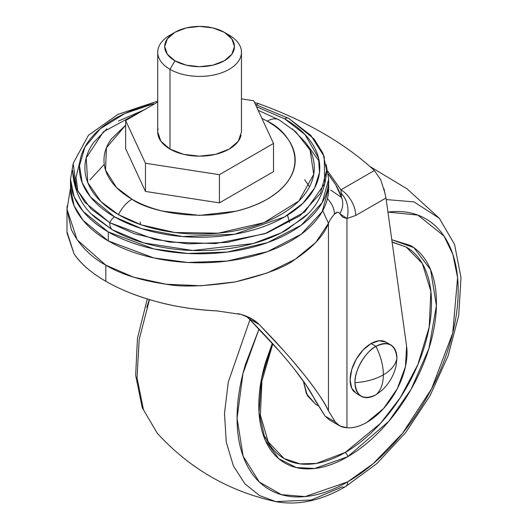 <?xml version="1.0" encoding="UTF-8"?>
<svg xmlns="http://www.w3.org/2000/svg" width="528" height="528" viewBox="0 0 528 528"><rect width="100%" height="100%" fill="white"/><g stroke="black" fill="none" stroke-linecap="round" stroke-linejoin="round"><path stroke-width="0.79" d="M375.962 394.792L381.836 390.43C389.129 383.665 393.875 375.434 396.092 365.746L396.931 358.472C395.637 364.822 391.109 370.28 383.361 374.854C383.282 383.849 380.813 390.496 375.962 394.792A29.66 17.12 -60 0 1 359.271 394.878A29.66 17.12 -60 0 1 354.988 382.688C356.321 396.521 363.31 400.554 375.962 394.792C380.813 390.496 383.282 383.849 383.361 374.854C375.448 379.328 365.99 381.935 354.988 382.688A29.66 17.12 -60 0 1 375.962 346.361C380.813 356.261 383.282 365.759 383.361 374.854C391.109 370.28 395.637 364.822 396.931 358.472C395.597 344.639 388.608 340.6 375.962 346.361L371.078 343.543A29.66 17.12 120 0 0 352.288 367.858A29.66 17.12 120 0 0 354.387 392.06M390.786 344.896L385.902 342.071L379.104 340.751L371.078 343.543L363.053 350.018L356.248 359.198L351.701 369.679L350.104 379.863L351.701 388.212L356.248 393.446L361.132 396.264M387.763 343.457A29.66 17.12 120 0 0 371.078 343.543L375.962 346.361A29.66 17.12 -60 0 1 392.647 346.276A29.66 17.12 -60 0 1 396.931 358.472M383.361 374.854C383.282 365.759 380.813 356.261 375.962 346.361C365.587 351.272 354.05 371.243 354.988 382.688C365.99 381.935 375.448 379.328 383.361 374.854M140.276 221.971L140.441 224.578M289.582 222.585L287.489 215.173M106.887 128.852L93.634 142.514C87.82 150.625 84.909 159.073 84.909 167.851C84.909 176.629 87.82 185.077 93.634 193.189C99.455 201.3 107.745 208.461 118.496 214.672A24.09 13.906 -60 0 1 131.987 199.221C140.956 204.395 151.292 208.382 163.007 211.187L199.591 215.384L236.174 211.187C247.889 208.382 258.232 204.395 267.194 199.221C276.157 194.047 283.067 188.074 287.918 181.315C292.769 174.55 295.198 167.508 295.198 160.189C295.198 152.869 292.769 145.827 287.918 139.069C283.067 132.304 276.157 126.337 267.194 121.163L261.862 118.305L267.194 121.163A24.09 13.906 -60 0 1 279.206 119.948A24.09 13.906 120 0 0 267.194 121.163C289.687 131.01 316.305 169.798 267.194 199.221C216.236 227.575 149.048 212.203 131.987 199.221A24.09 13.906 120 0 0 118.496 214.672L141.451 224.928L174.973 232.518L218.302 233.178L263.987 222.638L298.881 200.99L313.718 174.359L310.068 150.084L295.739 131.762L279.239 119.968L258.146 110.286M256.496 106.735L284.572 118.787L304.966 134.488L318.562 158.037L319.493 172.557L314.563 188.054L302.874 203.326L284.572 216.916L234.584 234.227L182.596 236.537L141.808 228.69L114.609 216.916A8.323 4.805 120 0 0 109.751 222.677L134.211 233.699L169.607 242.088L215.457 243.586L264.871 233.732L304.828 211.906L324.687 183.619L324.225 156.572L310.754 135.293L288.73 118.378A8.323 4.805 120 0 0 284.572 118.787A8.323 4.805 -60 0 1 288.717 118.364A8.323 4.805 -60 0 1 289.43 118.939L314.074 139.003L322.945 153.252L326.634 170.247L320.516 193.307L300.148 215.642L267.049 232.967L227.278 242.398L188.166 243.863L154.744 239.435L109.751 222.677A16.665 9.623 120 0 0 112.193 229.7L143.92 242.953L192.773 250.496L253.117 243.566L281.2 232.835L303.389 217.985C317.704 206.263 325.453 190.351 326.634 170.247M319.242 161.337L305.501 142.454M326.172 164.538L328.687 179.243L322.166 202.627L301.244 225.185L267.531 242.623L227.205 252.047L187.631 253.453L153.833 248.939L108.306 231.944L108.306 240.953L153.833 257.941L187.631 262.462L227.205 261.056L267.531 251.625L301.244 234.194L322.166 211.636L328.687 188.252C328.687 198.132 325.413 207.643 318.859 216.77C312.312 225.905 302.98 233.963 290.875 240.953C278.771 247.942 264.812 253.328 248.992 257.11C233.178 260.891 216.711 262.786 199.591 262.786C182.47 262.786 166.003 260.891 150.19 257.11C134.369 253.328 120.41 247.942 108.306 240.953L108.306 231.944L83.101 211.365L74.092 196.713L70.495 179.243L73.009 164.538M238.128 313.625L241.204 314.45L251.882 318.912L259.281 324.595L248.827 318.556L278.975 350.737M294.505 369.343L305.686 384.476L325.09 416.104L329.234 419.819L338.587 425.218M67.003 209.26L67.003 233.033L74.065 253.876C81.068 264.013 91.654 273.154 105.838 281.292L105.838 265.168C90.367 256.714 78.857 244.827 71.313 229.515L67.003 209.26L67.109 206.032M380.761 179.817L374.365 170.531C359.72 156.955 342.606 144.514 323.017 133.208C303.435 121.902 281.886 112.015 258.37 103.561A362.347 209.2 180 0 1 374.365 170.531L340.916 189.842L327.994 171.455L340.916 189.842L374.365 170.531L380.728 179.744L384.661 192.093L385.988 198L406.6 346.249A56.78 32.782 -60 0 1 366.887 422.354A56.78 32.782 -60 0 1 346.936 427.746L339.992 425.997L335.287 421.991L325.09 416.104L335.287 421.991L328.456 410.843C323.882 401.247 315.553 388.918 303.461 373.844C291.377 358.776 276.652 342.355 259.281 324.595L248.827 318.556L246.187 316.173M304.689 179.678L309.507 186.767M341.438 196.753L341.543 197.432A20.935 17.576 145.1 0 1 339.788 213.708L342.632 217.12L346.936 218.5A20.935 15.84 -95.1 0 0 341.095 193.314L340.916 189.842A20.935 12.085 60 0 1 355.72 215.483L385.988 198L406.6 346.249L405.451 366.63L397.294 388.714L383.605 408.487L366.887 422.354C359.766 426.466 353.113 428.261 346.936 427.746L346.936 218.5L355.72 215.483A20.935 12.085 -120 0 0 340.916 189.842L341.543 197.432A167.673 96.802 0 0 0 335.676 184.688L328.416 174.365M70.495 188.1L67.03 209.286L77.114 239.818L105.838 265.168L133.663 277.193L166.056 284.209L200.805 285.767L235.462 281.886L267.61 272.837L295.04 259.36L315.777 242.438L328.456 223.344L322.727 210.659L328.456 223.344C324.014 235.376 312.873 247.381 295.04 259.36C285.061 267.201 265.201 274.712 235.462 281.886C204.468 286.466 181.328 287.245 166.056 284.209C140.56 280.447 120.483 274.105 105.838 265.168L105.838 281.292C91.285 272.89 80.692 263.749 74.065 253.876L67.003 231.825M216.731 310.88C196.324 309.956 176.378 306.893 156.895 301.693C137.405 296.492 120.391 289.694 105.838 281.292C119.929 289.476 136.95 296.281 156.895 301.693C174.689 306.603 194.634 309.672 216.731 310.88L241.204 314.45C248.741 316.622 254.773 320.001 259.281 324.595L283.331 350.216M248.827 318.556C265.393 335.267 279.477 350.77 291.073 365.059C302.669 379.348 310.609 390.984 314.893 399.967L325.09 416.104M291.555 359.555L303.461 373.844C316.866 390.832 325.202 403.161 328.456 410.843L328.456 223.344A69.782 40.286 180 0 1 334.435 214.163A69.782 40.286 0 0 0 328.456 223.344L328.456 410.843L335.287 421.991C337.729 425.476 341.609 427.39 346.936 427.746L346.936 218.5L355.72 215.483L385.988 198L383.915 188.608M254.562 102.571L258.37 103.561L256.278 104.775L258.331 103.547M341.095 193.314A20.935 15.84 84.9 0 1 346.936 218.5L339.788 213.708C338.402 211.629 336.613 211.781 334.435 214.163A20.935 15.147 -137.9 0 0 327.439 198.68A20.935 15.147 42.1 0 1 334.435 214.163L337.405 212.249M339.788 213.708A20.935 17.576 -34.9 0 0 341.543 197.432L335.689 184.708L328.376 174.029M341.543 197.432L330.766 190.12M70.495 188.252L74.092 205.722L83.101 220.374L108.306 240.953C96.202 233.963 86.876 225.905 80.322 216.77C73.768 207.643 70.495 198.132 70.495 188.252L70.495 179.243C70.495 189.123 73.768 198.634 80.322 207.768C86.876 216.896 96.202 224.954 108.306 231.944C120.41 238.933 134.369 244.319 150.19 248.101C166.003 251.882 182.47 253.777 199.591 253.777C216.711 253.777 233.178 251.882 248.992 248.101C264.812 244.319 278.771 238.933 290.875 231.944C302.98 224.954 312.312 216.896 318.859 207.768C325.413 198.634 328.687 189.123 328.687 179.243L328.687 188.252M92.202 214.592L112.193 229.7C123.783 236.392 137.148 241.553 152.288 245.17C167.435 248.794 183.203 250.602 199.591 250.602C215.978 250.602 231.746 248.794 246.893 245.17C262.033 241.553 275.398 236.392 286.988 229.7L306.979 214.592M112.193 229.7A16.665 9.623 -60 0 1 109.751 222.677L84.784 202.224L75.933 187.638L72.547 170.247C73.729 190.351 81.477 206.263 95.792 217.985L112.193 229.7M79.926 161.377L76.032 177.342L78.012 192.093M157.72 101.105L118.061 114.319L88.427 135.293L73.201 163.343L76.534 189.057L91.007 208.897L109.751 222.677A8.323 4.805 -60 0 1 114.609 216.916L90.519 196.984L82.196 182.695L79.471 165.673L84.955 147.015L100.274 128.786L124.832 113.527L153.602 103.745C138.877 107.27 125.882 112.286 114.609 118.787C103.343 125.294 94.657 132.799 88.559 141.299C82.46 149.8 79.411 158.651 79.411 167.851C79.411 177.052 82.46 185.902 88.559 194.403C94.657 202.904 103.343 210.408 114.609 216.916C125.882 223.417 138.877 228.433 153.602 231.957C168.326 235.475 183.652 237.237 199.591 237.237C215.53 237.237 230.855 235.475 245.579 231.957C260.304 228.433 273.299 223.417 284.572 216.916C295.838 210.408 304.524 202.904 310.622 194.403C316.721 185.902 319.77 177.052 319.77 167.851C319.77 158.651 316.721 149.8 310.622 141.299C304.524 132.799 295.838 125.294 284.572 118.787L256.489 106.729M144.144 109.883L118.496 121.031M146.784 108.359L103.442 131.762L86.203 157.931L87.773 182.556L100.914 201.59L118.496 214.672C129.254 220.876 141.656 225.661 155.701 229.02C169.752 232.386 184.384 234.062 199.591 234.062C214.797 234.062 229.429 232.386 243.481 229.02C257.532 225.661 269.933 220.876 280.685 214.672C291.436 208.461 299.726 201.3 305.547 193.189C311.362 185.077 314.272 176.629 314.272 167.851C314.272 159.073 311.362 150.625 305.547 142.514L292.294 128.852M131.987 199.221L116.497 187.486L105.547 170.128L106.425 147.807L125.651 125.202L111.263 139.069C106.412 145.827 103.99 152.869 103.99 160.189C103.99 167.508 106.412 174.55 111.263 181.315C116.114 188.074 123.024 194.047 131.987 199.221M279.206 119.948A24.09 13.906 -60 0 1 280.685 121.031M174.92 32.3L169.983 35.152A41.87 24.176 0 0 0 169.983 69.333L174.92 60.786A34.888 20.143 180 0 1 174.92 32.3A34.888 20.143 180 0 1 224.261 32.3L231.825 38.834L234.485 46.543L231.825 54.252L224.261 60.786L212.942 65.155L199.591 66.686L186.239 65.155L174.92 60.786L167.356 54.252L164.703 46.543L167.356 38.834L174.92 32.3L186.239 27.931L199.591 26.4L212.942 27.931L224.261 32.3L229.198 35.152L224.261 32.3A34.888 20.143 180 0 1 224.261 60.786A34.888 20.143 180 0 1 174.92 60.786L169.983 69.333A41.87 24.176 0 0 0 229.198 69.333A41.87 24.176 0 0 0 229.198 35.152A41.87 24.176 180 0 1 241.078 55.486A41.87 24.176 180 0 1 212.975 75.148A41.87 24.176 180 0 1 169.983 69.333L169.983 149.094A41.87 24.176 0 0 0 212.975 154.902A41.87 24.176 0 0 0 241.078 135.247M219.404 174.689L273.53 143.438L253.717 100.749L241.461 98.855L253.717 100.749L273.53 143.438L273.53 171.633L219.404 202.877L273.53 171.633L273.53 143.438L219.404 174.689L219.404 202.877L219.404 174.689L145.464 163.251L219.404 174.689M157.72 102.043L125.651 120.562L145.464 163.251L145.464 191.44L219.404 202.877L145.464 191.44L145.464 163.251L125.651 120.562L125.651 148.751L145.464 191.44L125.651 148.751L125.651 120.562L157.72 102.043M241.461 52.239L241.461 132L238.273 141.247L229.198 149.094L215.615 154.334L199.591 156.169L183.566 154.334L169.983 149.094L160.908 141.247L157.72 132L157.72 52.239M158.103 128.753A41.87 24.176 0 0 0 169.983 149.094L169.983 69.333A41.87 24.176 180 0 1 158.103 48.992M345.477 486.644A10.468 6.046 -120 0 0 347.622 481.866A10.468 6.046 60 0 1 345.477 486.644A10.468 6.046 60 0 1 342.098 486.941L311.177 500.023L275.748 501.6C229 491.344 189.493 468.534 157.232 433.178L143.497 409.847L137.036 377.692L139.181 339.537L149.47 299.6L139.181 339.537L137.036 377.692L143.497 409.847L157.232 433.178L142.217 407.662L135.65 375.335L137.458 338.336L147.279 298.934M275.748 501.6L259.492 495.541L244.906 483.806L233.389 465.901L226.268 442.081L224.486 413.503L228.281 382.087L249.942 319.684L228.281 382.087L224.486 413.503L226.268 442.081L233.389 465.901L244.906 483.806L259.492 495.541L275.748 501.6C297.752 505.778 320.991 500.795 345.451 486.658L376.86 463.584L405.682 432.577L429.997 395.809L448.107 355.872L458.713 315.566L460.997 277.603L454.562 244.418L439.322 218.282L413.992 201.901L386.206 199.551L413.992 201.901L439.322 218.282L407.141 188.892L369.785 166.399M347.622 481.866L305.151 496.591L281.371 494.65L259.268 481.945L243.111 456.166L237.072 418.315L242.966 373.534L259.01 329.05L245.487 364.333C239.877 383.209 237.072 401.115 237.072 418.037C237.072 434.966 239.877 449.632 245.487 462.033C251.097 474.434 259.09 483.622 269.452 489.608C279.82 495.594 291.773 497.917 305.316 496.571C318.859 495.231 332.963 490.327 347.622 481.866C362.281 473.405 376.385 462.02 389.928 447.724C403.471 433.429 415.424 417.305 425.792 399.346C436.154 381.394 444.14 362.98 449.75 344.098C455.36 325.222 458.165 307.322 458.165 290.393C458.165 273.464 455.36 258.799 449.75 246.404C444.14 234.003 436.154 224.809 425.792 218.823C415.424 212.843 403.471 210.52 389.928 211.86L387.948 212.078L417.892 215.107L444.002 236.049L452.879 254.443L457.585 277.642L452.727 333.102L431.653 388.648L402.593 433.224L373.243 463.597L347.622 481.866M392.132 242.161L406.21 247.038L422.288 263.439L430.868 291.251L429.205 327.109L417.859 364.61L400.29 397.69L380.602 423.245L345.154 452.503A3.491 2.013 60 0 1 347.622 456.773C335.841 463.571 324.515 467.511 313.632 468.593C302.749 469.669 293.146 467.801 284.816 462.997C276.487 458.185 270.072 450.8 265.564 440.84C261.056 430.874 258.806 419.093 258.806 405.497C258.806 391.895 261.056 377.513 265.564 362.347L272.316 343.286L261.584 378.418L259.017 412.487L265.353 440.359L278.83 458.806L296.314 467.551L314.774 468.468L347.622 456.773A3.491 2.013 -120 0 0 345.154 452.503L316.371 463.419L300.109 463.868L284.097 458.548C292.195 463.221 301.528 465.036 312.107 463.987C322.687 462.944 333.703 459.109 345.154 452.503C356.605 445.889 367.62 436.999 378.2 425.832C388.78 414.665 398.119 402.072 406.21 388.047C414.308 374.022 420.545 359.634 424.928 344.89C429.31 330.145 431.501 316.16 431.501 302.94C431.501 289.714 429.31 278.263 424.928 268.58C420.545 258.892 414.308 251.711 406.21 247.038L392.106 241.982M303.376 381.15L307.395 395.67L315.5 404.158L306.405 393.697L303.369 381.143M265.379 437.006C269.762 446.695 275.999 453.875 284.097 458.548L268.211 441.844L260.383 415.048L261.914 381.058L272.818 343.84M391.789 239.725L410.421 245.441C418.75 250.246 425.172 257.631 429.68 267.597C434.181 277.556 436.438 289.337 436.438 302.94C436.438 316.536 434.181 330.924 429.68 346.091C425.172 361.258 418.75 376.055 410.421 390.476C402.098 404.903 392.489 417.859 381.612 429.343C370.729 440.834 359.396 449.975 347.622 456.773L388.826 421.285L411.114 389.268L428.914 348.592L436.405 305.6L430.584 269.709L413.82 247.625L391.796 239.738M146.804 307.355L149.272 299.541M104.254 164.36L89.918 179.982M251.882 318.912L250.998 318.404M288.73 118.378L255.479 104.544M224.261 32.3L229.198 35.152M315.5 404.158L317.955 405.577"/></g></svg>
